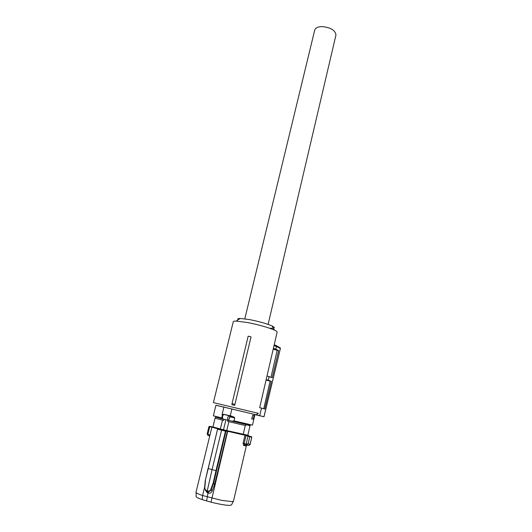 <?xml version="1.0" encoding="UTF-8"?>
<svg xmlns="http://www.w3.org/2000/svg" width="532" height="532" viewBox="0 0 532 532"><rect width="100%" height="100%" fill="white"/><g stroke="black" fill="none" stroke-linecap="round" stroke-linejoin="round"><path stroke-width="0.8" d="M213.405 402.611L258.372 413.317L256.072 414.761L259.702 415.638L261.525 408.111L264.77 409.048L271.347 381.404L266.053 380.074M263.759 408.756L270.103 381.131M259.702 415.638L263.945 416.749L280.371 348.507L276.46 346.418L275.809 349.118L278.668 350.615L272.218 377.747L267.004 375.958M271.347 381.404L268.288 380.187L269.179 376.496M268.288 380.187L266.153 379.655M259.676 407.665L261.525 408.111M213.405 402.604L233.255 321.767C233.315 321.301 234.286 321.082 236.168 321.102L247.034 322.452C258.705 324.739 267.849 327.3 274.459 330.139C276.261 330.99 277.152 331.649 277.132 332.121L259.683 407.658M256.072 414.761L215.932 405.264M280.357 348.573L264.005 416.762L254.908 414.634M215.56 417.081L221.911 418.764L221.664 417.893L213.352 415.805L215.945 405.211L254.934 414.495L252.474 425.128L234.02 420.859L234.725 417.906L234.273 417.214L230.303 415.672L231.932 408.849M276.161 345.521L280.331 347.935L280.424 348.553L279.865 347.689M276.447 345.853L276.46 346.418M273.355 348.48L274.166 344.969L276.254 345.547M273.368 348.433L275.809 349.118M273.189 349.205L277.179 350.329L270.994 377.248M278.668 350.615L277.179 350.329M266.16 379.629L267.017 375.924M234.685 405.357L251.031 336.902L234.685 405.357L231.866 404.692L232.025 403.662L234.845 404.327M223.048 414.561L222.057 414.701L223.925 406.973M223.174 414.288L228.82 415.665L223.766 414.288M229.385 415.632L230.303 415.672M252.753 415.113L251.689 418.91L253.225 419.276L251.862 418.95L252.753 415.113L254.11 415.459L253.225 419.276M269.438 328.178C274.871 328.603 275.762 327.872 272.098 325.983C266.585 323.582 258.978 321.441 249.282 319.552L240.205 318.462C237.824 318.462 237.159 318.901 238.21 319.765M232.025 403.662L248.165 336.164L250.938 336.783M223.021 414.627L223.839 414.308L229.186 415.585M234.725 417.906L229.837 416.822L228.72 420.406L229.877 416.217L234.273 417.214M228.966 420.46L250.24 425.454M234.02 420.859L231.872 421.164M228.82 415.665C227.523 417.44 227.27 418.977 228.062 420.26L228.72 420.406M221.824 418.731L222.655 418.93M222.157 418.431L222.715 418.97L222.496 416.456L223.467 414.521M222.828 414.787L223.26 414.501C222.369 414.481 221.698 417.148 222.03 418.119L222.476 418.624M335.905 35.252L335.951 35.059C335.433 30.417 330.931 27.598 322.445 26.6C317.983 26.64 315.403 27.837 314.691 30.191L244.8 318.841M223.972 419.249L223.693 420.413L215.061 418.225L222.482 420.12L220.348 428.978L226.745 430.561L228.873 421.67L227.636 421.371L227.915 420.207M223.693 420.413L222.482 420.12M225.927 419.721L223.52 429.743M226.745 430.561L247.826 435.229L249.854 426.518L249.854 425.613L248.67 425.287L245.691 424.709L245.491 425.573L227.636 421.371M215.061 418.232L212.946 426.903L220.348 428.978M213.199 427.036L212.268 426.897M221.804 429.803L225.635 430.807L217.94 428.905L217.535 429.191L208.238 468.539L217.568 429.204L217.994 428.885L221.804 429.803L221.571 430.169L217.754 429.251L219.583 428.845L209.402 426.358M227.29 430.774L227.35 431.219L225.94 431.272L225.681 430.794L227.244 430.74M228.873 421.67L245.279 425.534L243.21 434.371M249.854 425.613L245.691 424.709M250.971 436.566L227.882 430.913M249.056 436.167L247.839 435.183M208.923 426.631L207.181 433.746L207.892 434.391L209.748 426.79L208.923 426.644L209.914 426.451L209.748 426.79L211.643 427.07L211.869 426.711M209.98 426.438L211.803 426.731M209.987 435.01L211.916 427.096M227.337 430.86L225.448 431.159L221.571 430.169L212.069 469.59L215.979 470.647L225.448 431.159L225.94 431.272L216.484 470.74L215.979 470.647L213.219 482.85L213.711 482.97L211.364 489.307C210.612 490.943 209.515 491.648 208.065 491.422L208.863 493.171C210.306 493.397 211.397 492.679 212.128 491.023L214.529 484.825L213.711 482.97M227.357 431.193L227.849 430.927L244.9 434.87L246.023 435.582L246.269 435.223M248.205 435.894L247.965 436.253L246.023 435.582L244.148 443.628L243.071 443.382L243.656 445.51L244.66 444.739L244.148 443.628L246.15 444.047L247.965 436.253L249.774 436.759L248.125 443.881L246.15 444.047L246.389 445.091L248.125 443.881L250.126 444.193L248.697 445.437L246.309 445.084M251.523 436.652L251.809 437.118L249.774 436.759L244.787 434.784M249.062 436.134L248.284 435.429M218.027 428.885L211.909 427.116L196.015 492.24C195.876 492.891 198.077 493.989 202.599 495.518L204.627 487.152M196.108 492.592L196.148 496.336C195.636 496.948 197.651 498.038 202.193 499.608L202.599 495.518L221.538 500.339L231.999 501.636L233.482 501.157M208.863 493.171L208.039 492.945L207.241 491.196L206.436 490.956L207.234 492.705L208.039 492.945L206.562 500.891L202.193 499.608M207.234 492.705L205.432 490.298M217.568 429.198L205.252 480.615L204.62 487.392L205.252 480.622L208.238 468.539L212.069 469.59L207.241 490.856L208.072 491.083C209.329 491.269 210.266 490.63 210.885 489.161L213.219 482.85M227.35 431.219L214.529 484.825M243.071 443.382L244.973 435.243L227.689 431.286L211.024 502.181L206.562 500.891M246.549 445.124L245.904 445.849L246.289 445.257M209.754 435.961L209.721 434.937L207.959 434.411L208.112 435.429L209.508 435.848M207.959 434.411L208.065 435.415M207.181 433.746L207.859 435.329M204.62 488.409L204.827 487.445C204.734 489.054 205.272 490.112 206.436 490.617L204.64 488.569L204.62 487.412M211.024 502.181C219.836 504.343 226.2 505.413 230.117 505.387L231.54 504.841L233.329 501.383M246.389 445.091L246.077 444.034M208.072 491.083L208.065 491.422L207.241 491.196L206.436 490.617M212.128 491.023L210.885 489.161M276.46 346.405L274 345.707M221.984 417.966L222.416 414.787L222.057 414.701M275.948 345.408L274.18 344.902M222.502 418.677L221.658 418.478M222.748 414.867L222.556 414.428M229.591 416.762L229.578 415.525M229.625 416.31L229.232 415.592M228.062 420.26L222.715 418.97M249.561 436.293L251.809 437.118L250.146 444.326M243.736 434.431L248.537 435.808M205.286 480.622L208.052 468.479M216.484 470.74L213.724 482.983M245.904 445.849L243.656 445.51M251.762 437.118L250.126 444.193M205.472 480.689L204.827 487.445M246.203 445.065L244.66 444.739M272.098 325.983L274.459 330.139M221.645 418.411L222.363 418.584M240.205 318.462L236.168 321.102M335.951 35.059L268.121 324.4M215.527 417.128L215.247 418.265M249.92 425.381L249.668 426.471M211.909 427.116L219.443 428.839M233.462 501.23L246.502 445.138M249.621 445.138L250.14 444.34"/></g></svg>

